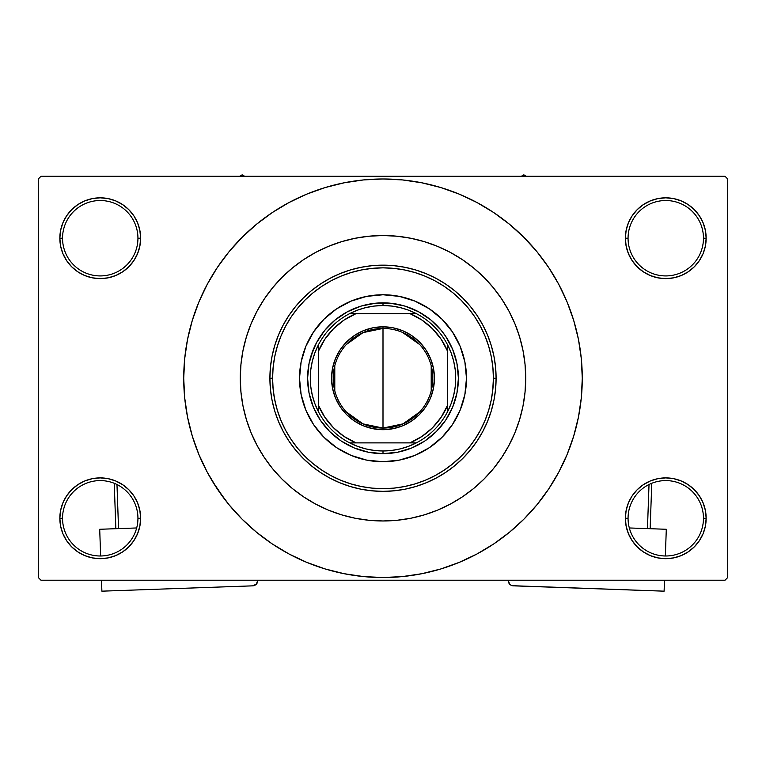 <?xml version="1.0" encoding="UTF-8"?>
<svg xmlns="http://www.w3.org/2000/svg" width="766" height="766" viewBox="0 0 766 766"><rect width="100%" height="100%" fill="white"/><g stroke="black" fill="none" stroke-linecap="round" stroke-linejoin="round"><path stroke-width="1.15" d="M626.148 510.405L625.362 518.285L628.063 518.285A37.706 37.706 0 0 0 665.759 555.992A37.706 37.706 0 0 0 703.466 518.285A37.706 37.706 0 0 0 665.759 480.588A37.706 37.706 0 0 0 628.063 518.285L625.362 518.285L626.148 526.165L628.446 533.749L632.17 540.729L637.197 546.847L643.316 551.874L650.305 555.609L657.879 557.907L665.759 558.682L673.64 557.907L681.223 555.609L688.203 551.874L694.322 546.847L699.348 540.729L703.083 533.749L705.381 526.165L706.156 518.285L703.466 518.285A37.706 37.706 0 0 1 665.759 555.992A37.706 37.706 0 0 1 628.063 518.285A37.706 37.706 0 0 1 665.759 480.588A37.706 37.706 0 0 1 703.466 518.285L706.156 518.285L705.381 510.405L703.083 502.831L699.348 495.841L694.322 489.723L688.203 484.696L681.223 480.971L673.64 478.664L665.759 477.888L657.879 478.664L650.305 480.971L643.316 484.696L637.197 489.723L632.17 495.841L628.446 502.831L626.148 510.405L625.362 518.285L626.148 526.165M625.372 518.285A40.397 40.397 0 0 1 665.759 477.888A40.397 40.397 0 0 1 706.156 518.285L705.381 510.405M60.619 510.405L59.844 518.285L62.534 518.285A37.706 37.706 0 0 0 100.241 555.992A37.706 37.706 0 0 0 137.937 518.285A37.706 37.706 0 0 0 100.241 480.588A37.706 37.706 0 0 0 62.534 518.285L59.844 518.285A40.397 40.397 0 0 1 100.241 477.888A40.397 40.397 0 0 1 140.638 518.285L137.937 518.285A37.706 37.706 0 0 1 100.241 555.992A37.706 37.706 0 0 1 62.534 518.285A37.706 37.706 0 0 1 100.241 480.588A37.706 37.706 0 0 1 137.937 518.285L140.638 518.285L139.852 510.405L137.554 502.831L133.83 495.841L128.803 489.723L122.684 484.696L115.695 480.971L108.121 478.664L100.241 477.888L92.36 478.664L84.777 480.971L77.797 484.696L71.678 489.723L66.652 495.841L62.917 502.831L60.619 510.405L59.844 518.285L60.619 526.165L62.917 533.749L66.652 540.729L71.678 546.847L77.797 551.874L84.777 555.609L92.36 557.907L100.241 558.682L108.121 557.907L115.695 555.609L122.684 551.874L128.803 546.847L133.83 540.729L137.554 533.749L139.852 526.165L140.638 518.285L139.852 510.405M139.852 246.097L140.638 238.216L139.852 230.336L137.554 222.762L133.83 215.773L128.803 209.654L122.684 204.627L115.695 200.903L108.121 198.595L100.241 197.82L92.36 198.595L84.777 200.903L77.797 204.627L71.678 209.654L66.652 215.773L62.917 222.762L60.619 230.336L59.844 238.216L60.619 246.097L62.917 253.68L66.652 260.66L71.678 266.779L77.797 271.806L84.777 275.54L92.36 277.838L100.241 278.613L108.121 277.838L115.695 275.54L122.684 271.806L128.803 266.779L133.83 260.66L137.554 253.68L139.852 246.097L140.638 238.216L137.937 238.216A37.706 37.706 0 0 0 100.241 200.52A37.706 37.706 0 0 0 62.534 238.216L59.844 238.216A40.397 40.397 0 0 1 100.241 197.82A40.397 40.397 0 0 1 140.628 238.216M626.148 230.336L625.362 238.216L628.063 238.216A37.706 37.706 0 0 0 665.759 275.923A37.706 37.706 0 0 0 703.466 238.216A37.706 37.706 0 0 0 665.759 200.52A37.706 37.706 0 0 0 628.063 238.216L625.362 238.216A40.397 40.397 0 0 1 665.759 197.82A40.397 40.397 0 0 1 706.156 238.216L703.466 238.216A37.706 37.706 0 0 1 665.759 275.923A37.706 37.706 0 0 1 628.063 238.216A37.706 37.706 0 0 1 665.759 200.52A37.706 37.706 0 0 1 703.466 238.216L706.156 238.216L705.381 230.336L703.083 222.762L699.348 215.773L694.322 209.654L688.203 204.627L681.223 200.903L673.64 198.595L665.759 197.82L657.879 198.595L650.305 200.903L643.316 204.627L637.197 209.654L632.17 215.773L628.446 222.762L626.148 230.336L625.362 238.216L626.148 246.097L628.446 253.68L632.17 260.66L637.197 266.779L643.316 271.806L650.305 275.54L657.879 277.838L665.759 278.613L673.64 277.838L681.223 275.54L688.203 271.806L694.322 266.779L699.348 260.66L703.083 253.68L705.381 246.097L706.156 238.216L705.381 230.336M60.619 230.336L59.844 238.216L62.534 238.216A37.706 37.706 0 0 1 100.241 200.52A37.706 37.706 0 0 1 137.937 238.216A37.706 37.706 0 0 1 100.241 275.923A37.706 37.706 0 0 1 62.534 238.216A37.706 37.706 0 0 0 100.241 275.923A37.706 37.706 0 0 0 137.937 238.216L140.638 238.216L139.852 230.336M240.275 378.251A142.725 142.725 0 0 1 383 235.526A142.725 142.725 0 0 1 525.725 378.251L525.036 392.24L522.987 406.095L519.578 419.682L514.867 432.876L508.873 445.534L501.673 457.551L493.333 468.802L483.921 479.171L473.541 488.584L462.291 496.923L450.284 504.124L437.616 510.118L424.431 514.838L410.844 518.237L396.989 520.296L383 520.976L369.011 520.296L355.156 518.237L341.569 514.838L328.384 510.118L315.716 504.124L303.709 496.923L292.459 488.584L282.08 479.171L272.667 468.802L264.327 457.551L257.127 445.534L251.133 432.876L246.422 419.682L243.014 406.095L240.964 392.24L240.275 378.251L240.964 364.262L243.014 350.407L246.422 336.82L251.133 323.635L257.127 310.967L264.327 298.96L272.667 287.71L282.08 277.33L292.459 267.918L303.709 259.578L315.716 252.378L328.384 246.393L341.569 241.673L355.156 238.264L369.011 236.215L383 235.526L396.989 236.215L410.844 238.264L424.431 241.673L437.616 246.393L450.284 252.378L462.291 259.578L473.541 267.918L483.921 277.33L493.333 287.71L501.673 298.96L508.873 310.967L514.867 323.635L519.578 336.82L522.987 350.407L525.036 364.262L525.725 378.251A142.725 142.725 0 0 1 383 520.976A142.725 142.725 0 0 1 240.275 378.251L240.275 378.26A142.725 142.725 0 0 1 383 235.526A142.725 142.725 0 0 1 525.725 378.251A142.725 142.725 0 0 1 383 520.976A142.725 142.725 0 0 1 240.275 378.251L240.964 392.24L243.014 406.095L246.422 419.682L251.133 432.876L257.127 445.534L264.327 457.551L272.667 468.802L282.08 479.171L292.459 488.584L303.709 496.923L315.716 504.124L328.384 510.118L341.569 514.838L355.156 518.237L369.011 520.296L383 520.976L396.989 520.296L410.844 518.237L424.431 514.838L437.616 510.118L450.284 504.124L462.291 496.923L473.541 488.584L483.921 479.171L493.333 468.802L501.673 457.551L508.873 445.534L514.867 432.876L519.578 419.682L522.987 406.095L525.036 392.24L525.725 378.251L525.036 364.262L522.987 350.407L519.578 336.82L514.867 323.635L508.873 310.967L501.673 298.96L493.333 287.71L483.921 277.33L473.541 267.918L462.291 259.578L450.284 252.378L437.616 246.393L424.431 241.673L410.844 238.264L396.989 236.215L383 235.526L369.011 236.215L355.156 238.264L341.569 241.673L328.384 246.393L315.716 252.378L303.709 259.578L292.459 267.918L282.08 277.33L272.667 287.71L264.327 298.96L257.127 310.967L251.133 323.635L246.422 336.82L243.014 350.407L240.964 364.262L240.275 378.251M543.065 496.962L548.695 488.967L558.749 472.191L567.108 454.516L573.696 436.103L578.454 417.125L581.317 397.784L582.275 378.251A199.275 199.275 0 0 1 383 577.535A199.275 199.275 0 0 1 183.725 378.251A199.275 199.275 0 0 1 383 178.976A199.275 199.275 0 0 1 582.275 378.251L581.317 358.718L578.454 339.376L573.696 320.408L567.108 301.995L558.749 284.31L548.695 267.535L541.102 256.936M725.009 580.226L40.991 580.226L38.3 577.535L38.3 178.976L40.991 176.276L725.009 176.276L40.991 176.276L38.3 178.976L38.3 577.535L40.991 580.226L725.009 580.226L727.7 577.535L727.7 178.976L727.7 577.535L725.009 580.226M725.009 176.276L727.7 178.976L725.009 176.276M212.077 480.703L224.898 499.566M222.935 259.54L217.305 267.535L207.251 284.31L198.892 301.995L192.304 320.408L187.546 339.376L184.683 358.718L183.725 378.251L184.683 397.784L187.546 417.125L192.304 436.103L198.892 454.516L207.251 472.191L217.305 488.967L228.957 504.67L242.085 519.166L256.581 532.293L266.922 540.231M256.581 532.293L272.284 543.946L289.06 554L306.735 562.359L325.148 568.947L344.125 573.705L363.467 576.568L383 577.535L402.533 576.568L421.875 573.705L440.852 568.947L459.265 562.359L476.94 554L493.716 543.946L509.419 532.293L523.915 519.166L537.043 504.67L548.695 488.967L555.58 477.898M425.073 573.045L440.852 568.947M501.711 538.316L509.419 532.293M553.923 275.798L548.695 267.535L537.043 251.832L523.915 237.345L509.419 224.208L499.078 216.271M509.419 224.208L493.716 212.555L476.94 202.502L459.265 194.143L440.852 187.555L421.875 182.806L402.533 179.933L383 178.976L363.467 179.933L344.125 182.806L325.148 187.555L306.735 194.143L289.06 202.502L272.284 212.555L256.581 224.208L242.085 237.345L228.957 251.832L217.305 267.535L210.42 278.613M340.927 183.467L325.148 187.555M264.289 218.186L256.581 224.208M699.348 215.773L694.322 209.654M688.203 204.627L681.223 200.903L673.64 198.595L665.759 197.82L657.879 198.595M650.305 200.903L643.316 204.627M637.197 209.654L632.17 215.773M705.381 246.097L706.156 238.216A40.397 40.397 0 0 1 665.759 278.613A40.397 40.397 0 0 1 625.362 238.216L626.148 246.097M643.316 271.806L650.305 275.54L657.879 277.838L665.759 278.613L673.64 277.838L681.223 275.54L688.203 271.806M694.322 266.779L699.348 260.66M133.83 215.773L128.803 209.654M122.684 204.627L115.695 200.903L108.121 198.595L100.241 197.82L92.36 198.595M84.777 200.903L77.797 204.627M71.678 209.654L66.652 215.773M140.638 238.216A40.397 40.397 0 0 1 100.241 278.613A40.397 40.397 0 0 1 59.844 238.216L60.619 246.097M77.797 271.806L84.777 275.54L92.36 277.838L100.241 278.613L108.121 277.838L115.695 275.54L122.684 271.806M128.803 266.779L133.83 260.66M122.684 484.696L115.695 480.971L108.121 478.664L100.241 477.888L92.36 478.664L84.777 480.971L77.797 484.696M71.678 489.723L66.652 495.841M139.852 526.165L140.638 518.285A40.397 40.397 0 0 1 100.241 558.682A40.397 40.397 0 0 1 59.844 518.285L60.619 526.165M66.652 540.729L71.678 546.847M77.797 551.874L84.777 555.609L92.36 557.907L100.241 558.682L108.121 557.907M115.695 555.609L122.684 551.874M128.803 546.847L133.83 540.729M688.203 484.696L681.223 480.971L673.64 478.664L665.759 477.888L657.879 478.664L650.305 480.971L643.316 484.696M637.197 489.723L632.17 495.841M632.17 540.729L637.197 546.847M643.316 551.874L650.305 555.609L657.879 557.907L665.759 558.682L673.64 557.907M681.223 555.609L688.203 551.874M694.322 546.847L699.348 540.729M705.381 526.165L706.156 518.285A40.397 40.397 0 0 1 665.759 558.682A40.397 40.397 0 0 1 625.362 518.285M440.852 187.555L421.875 182.806M325.148 568.947L344.125 573.705M325.023 472.22L317.086 466.829M275.693 404.266L273.864 394.969M340.746 276.248L350.952 272.591L340.746 276.248L330.95 280.883L321.663 286.446L312.959 292.899L304.925 300.176L297.648 308.21L291.195 316.913L285.622 326.201L280.998 335.996L277.34 346.203L274.707 356.717L273.117 367.431L272.591 378.251A110.409 110.409 0 0 1 383 267.841A110.409 110.409 0 0 1 493.409 378.251L496.1 378.251A113.1 113.1 0 0 0 383 265.151A113.1 113.1 0 0 0 269.9 378.251L272.591 378.213M444.337 286.446L453.041 292.899L444.337 286.446L435.05 280.883L425.254 276.248L415.048 272.591L404.544 269.958L393.82 268.368L383 267.841L372.18 268.368L361.456 269.958L350.952 272.591M493.409 378.49L492.653 391.148M477.611 435.174L472.354 443.112M461.362 456.038L451.777 464.627M448.914 466.829L440.977 472.22M524.796 361.935L524.183 357.31M241.817 357.31L241.185 362.174M447.583 431.153A83.484 83.484 0 0 0 466.484 378.251A83.484 83.484 0 0 1 383 461.735A83.484 83.484 0 0 1 299.516 378.251A83.484 83.484 0 0 0 318.417 431.153M318.522 431.277A83.484 83.484 0 0 0 329.974 442.729M330.098 442.834A83.484 83.484 0 0 0 435.902 442.834M436.026 442.729A83.484 83.484 0 0 0 447.478 431.277M272.591 378.251L273.117 389.071L274.707 399.795L277.34 410.308L280.998 420.505L285.622 430.3L291.195 439.598L297.648 448.301L304.925 456.325L312.959 463.602L321.663 470.056L330.95 475.629L340.746 480.263L350.952 483.911L361.456 486.544L372.18 488.134L383 488.66L393.82 488.134L404.544 486.544L415.048 483.911L425.254 480.263L435.05 475.629L444.337 470.056L453.041 463.602L461.075 456.325L468.352 448.301L474.805 439.598L480.378 430.3L485.002 420.505L488.66 410.308L491.293 399.795L492.883 389.071L493.409 378.251A110.409 110.409 0 0 1 383 488.66A110.409 110.409 0 0 1 272.591 378.251L269.9 378.251A113.1 113.1 0 0 1 383 265.151A113.1 113.1 0 0 1 496.1 378.251L495.564 389.339L493.936 400.321L491.236 411.083L487.492 421.539L482.752 431.574L477.046 441.092L470.429 450.006L462.98 458.231L454.755 465.68L445.841 472.296L436.314 478.003L426.279 482.743L415.833 486.487L405.07 489.187L394.088 490.815L383 491.36L371.912 490.815L360.93 489.187L350.167 486.487L339.721 482.743L329.686 478.003L320.159 472.296L311.245 465.68L303.02 458.231L295.571 450.006L288.954 441.092L283.248 431.574L278.508 421.539L274.764 411.083L272.064 400.321L270.436 389.339L269.9 378.251L270.436 367.163L272.064 356.19L274.764 345.418L278.508 334.972L283.248 324.937L288.954 315.41L295.571 306.496L303.02 298.271L311.245 290.821L320.159 284.205L329.686 278.498L339.721 273.759L350.167 270.015L360.93 267.324L371.912 265.697L383 265.151L394.088 265.697L405.07 267.324L415.833 270.015L426.279 273.759L436.314 278.498L445.841 284.205L454.755 290.821L462.98 298.271L470.429 306.496L477.046 315.41L482.752 324.937L487.492 334.972L491.236 345.418L493.936 356.19L495.564 367.163L496.1 378.251A113.1 113.1 0 0 1 383 491.36A113.1 113.1 0 0 1 269.9 378.251A113.1 113.1 0 0 0 383 491.36A113.1 113.1 0 0 0 496.1 378.251L493.409 378.251L492.883 367.431L491.293 356.717L488.66 346.203L485.002 335.996L480.378 326.201L474.805 316.913L468.352 308.21L461.075 300.176L453.041 292.899M310.843 356.362L316.502 342.708L324.717 330.414L335.163 319.968L347.458 311.752L361.112 306.094L375.608 303.212L390.392 303.212L404.888 306.094L418.542 311.752L430.837 319.968L441.283 330.414L445.697 336.36L452.668 349.401L456.957 363.544L458.403 378.251L456.957 392.958L452.668 407.11L445.697 420.141L436.314 431.574L424.891 440.948L411.859 447.918L397.707 452.208L383 453.654L368.293 452.208L354.141 447.918L341.109 440.948L329.686 431.574L320.303 420.141L313.332 407.11L309.043 392.958L307.597 378.251L309.043 363.544L313.332 349.401M318.417 325.349A83.484 83.484 0 0 0 299.516 378.251L301.124 361.964L305.873 346.309L313.591 331.87L323.97 319.221L336.619 308.842L351.048 301.124L366.713 296.375L383 294.766L399.287 296.375L414.952 301.124L429.381 308.842L442.03 319.221L452.409 331.87L460.127 346.309L464.876 361.964L466.484 378.251L464.876 394.538L460.127 410.203L452.409 424.632L442.03 437.281L429.381 447.67L414.952 455.377L399.287 460.127L383 461.735L366.713 460.127L351.048 455.377L336.619 447.67L323.97 437.281L313.591 424.632L305.873 410.203L301.124 394.538L299.516 378.251A83.484 83.484 0 0 1 383 294.766A83.484 83.484 0 0 1 466.484 378.251A83.484 83.484 0 0 0 447.583 325.349M442.03 319.221L435.959 313.715M414.952 301.124L407.234 298.367M323.97 319.221L318.465 325.291M305.873 346.309L303.116 354.016M323.97 437.281L330.041 442.786M351.048 455.377L358.766 458.135M442.03 437.281L447.536 431.21M460.127 410.203L462.884 402.485M455.157 400.139L452.668 407.11M361.112 450.408L354.141 447.918M404.888 306.094L411.859 308.593M447.478 325.234A83.484 83.484 0 0 0 436.026 313.773M435.902 313.667A83.484 83.484 0 0 0 330.098 313.667M329.974 313.773A83.484 83.484 0 0 0 318.522 325.234M419.672 411.974L403.021 423.866L383 428.07A49.819 49.819 0 0 0 432.819 378.251A49.819 49.819 0 0 0 383 328.432L383 326.814A51.437 51.437 0 0 1 434.437 378.251A51.437 51.437 0 0 1 383 429.688L383 328.432A49.819 49.819 0 0 1 432.819 378.251A49.819 49.819 0 0 1 383 428.07L362.979 423.866L346.328 411.974M402.533 332.425L419.672 344.528M431.21 365.669L431.21 390.832M318.369 411.562A72.713 72.713 0 0 1 318.369 344.939L314.874 352.848L312.337 361.112L310.805 369.624L310.287 378.251L310.805 386.878L312.337 395.39L314.874 403.653L318.369 411.562A72.713 72.713 0 0 0 349.689 442.882L357.598 446.377L365.861 448.914L374.373 450.446L383 450.963A72.713 72.713 0 0 1 349.689 442.882L416.311 442.882A72.713 72.713 0 0 1 383 450.963L391.627 450.446L400.139 448.914L408.402 446.377L416.311 442.882A72.713 72.713 0 0 0 447.631 411.562L451.126 403.653L453.663 395.39L455.195 386.878L455.713 378.251L455.195 369.624L453.663 361.112L451.126 352.848L447.631 344.939A72.713 72.713 0 0 1 447.631 411.562L447.631 344.939A72.713 72.713 0 0 0 416.311 313.62L408.402 310.125L400.139 307.587L391.627 306.055L383 305.538L383 302.848A75.403 75.403 0 0 0 307.597 378.251A75.403 75.403 0 0 0 383 453.654L383 450.963L383 453.654A75.403 75.403 0 0 1 307.597 378.251A75.403 75.403 0 0 1 383 302.848A75.403 75.403 0 0 1 458.403 378.251A75.403 75.403 0 0 1 383 453.654A75.403 75.403 0 0 0 458.403 378.251A75.403 75.403 0 0 0 383 302.848L383 305.538L374.373 306.055L365.861 307.587L357.598 310.125L349.689 313.62A72.713 72.713 0 0 1 416.311 313.62L349.689 313.62A72.713 72.713 0 0 0 318.369 344.939L318.369 411.562A72.713 72.713 0 0 0 349.689 442.882L409.925 442.882L421.961 436.429L432.512 427.763L441.178 417.211L447.631 405.185L447.631 351.326L441.178 339.29L432.512 328.738L421.961 320.073L409.925 313.62L356.075 313.62L344.039 320.073L333.488 328.738L324.822 339.29L318.369 351.326L318.369 405.185L324.822 417.211L333.488 427.763L344.039 436.429L356.075 442.882A70.012 70.012 0 0 1 318.369 405.185L318.369 411.562M383 326.814L393.035 327.81L402.686 330.73L411.572 335.489L419.366 341.885L425.772 349.679L430.521 358.565L433.451 368.216L434.437 378.251L433.451 388.285L430.521 397.937L425.772 406.832L419.366 414.626L411.572 421.022L402.686 425.772L393.035 428.701L383 429.688L372.965 428.701L363.314 425.772L354.428 421.022L346.634 414.626L340.228 406.832L335.479 397.937L332.549 388.285L331.563 378.251L332.549 368.216L335.479 358.565L340.228 349.679L346.634 341.885L354.428 335.489L363.314 330.73L372.965 327.81L383 326.814L383 428.07A49.819 49.819 0 0 1 333.181 378.251A49.819 49.819 0 0 1 383 328.432A49.819 49.819 0 0 0 333.181 378.251A49.819 49.819 0 0 0 383 428.07L383 429.688A51.437 51.437 0 0 1 331.563 378.251A51.437 51.437 0 0 1 383 326.814M409.925 313.62L416.311 313.62A72.713 72.713 0 0 1 447.631 344.939L447.631 351.326A70.012 70.012 0 0 0 409.934 313.62M409.934 442.882A70.012 70.012 0 0 0 447.631 405.185L447.631 411.562A72.713 72.713 0 0 1 416.311 442.882L409.925 442.882M356.066 313.62A70.012 70.012 0 0 0 318.369 351.326L318.369 344.939A72.713 72.713 0 0 1 349.689 313.62L356.075 313.62M334.79 390.832L334.79 365.669M346.328 344.528L362.979 332.635L383 328.432M523.839 174.83L521.32 176.276L523.839 174.83L523.839 176.276L523.839 174.83L526.357 176.276L523.839 174.83M244.68 176.276L242.161 174.83L239.643 176.276L242.161 174.83L244.68 176.276M136.674 527.966L99.704 529.277L136.674 527.966M101.888 591.17L101.505 580.226L101.888 591.17L252.598 585.846L101.888 591.17M100.643 555.982L99.704 529.277L100.643 555.982M257.788 580.226L256.351 584.132L252.598 585.846A5.381 5.381 0 0 0 257.797 580.274L257.788 580.226M256.351 584.132L257.73 581.327M114.239 483.279L115.848 528.703L114.239 483.279M118.538 528.607L116.978 484.505L118.538 528.607M666.296 529.277L629.326 527.966L666.296 529.277L665.357 555.982L666.296 529.277M508.203 580.274L509.649 584.132L508.203 580.274A5.381 5.381 0 0 0 513.402 585.846L664.112 591.17L512.349 585.703M510.443 584.831L509.649 584.132M664.495 580.226L664.112 591.17L664.495 580.226M649.022 484.505L647.462 528.607L649.022 484.505M650.152 528.703L651.761 483.279L650.152 528.703"/></g></svg>
